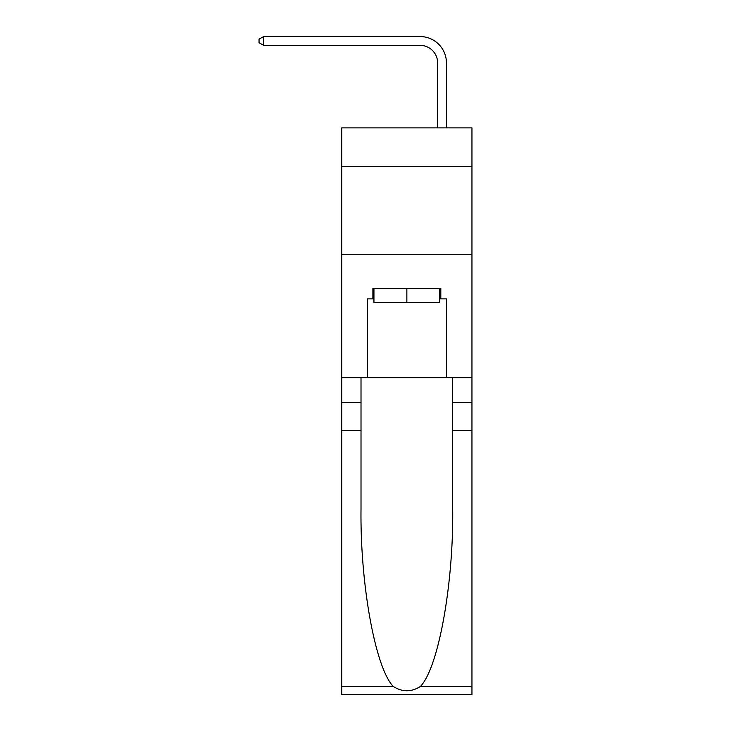 <?xml version="1.0" encoding="UTF-8"?>
<svg xmlns="http://www.w3.org/2000/svg" width="731" height="731" viewBox="0 0 731 731"><rect width="100%" height="100%" fill="white"/><g stroke="black" fill="none" stroke-linecap="round" stroke-linejoin="round"><path stroke-width="1.1" d="M471.952 166.586L471.952 127.87L341.743 127.87L341.743 166.586L471.952 166.586L471.952 377.726L446.44 377.726L446.44 298.897L440.811 298.897L440.811 288.343L372.892 288.343L372.892 298.897L373.943 298.897M341.743 430.513L361.013 430.513L361.013 508.986C360.072 583.987 375.295 667.768 393.232 686.418C402.306 692.211 411.379 692.211 420.462 686.418L471.952 686.418L471.952 694.45L341.743 694.45L341.743 166.586M437.641 127.87L437.641 62.939A17.599 17.599 139.6 0 0 420.051 45.349L263.617 45.349L259.048 42.709L259.048 39.191L263.617 36.55L420.051 36.55A26.389 26.389 -40.4 0 1 446.44 62.939L446.44 127.87M439.751 288.343L439.751 302.424L373.943 302.424L373.943 288.343M406.847 288.343L406.847 302.424M420.462 686.418C438.408 667.768 453.622 583.987 452.69 508.986L452.69 377.726M452.69 430.513L471.952 430.513L471.952 377.726M361.013 377.726L361.013 430.513M471.952 686.418L471.952 430.513M341.743 377.726L367.264 377.726L367.264 298.897L372.892 298.897M341.743 254.562L471.952 254.562M367.264 377.726L446.44 377.726M439.751 298.897L440.811 298.897M437.641 62.939A17.599 17.599 139.6 0 0 420.051 45.349A17.599 17.599 139.6 0 1 437.641 62.939A17.599 17.599 139.6 0 0 420.051 45.349A17.599 17.599 139.6 0 1 437.641 62.939A17.599 17.599 139.6 0 0 420.051 45.349A17.599 17.599 139.6 0 1 437.641 62.939A17.599 17.599 139.6 0 0 420.051 45.349A17.599 17.599 139.6 0 1 437.641 62.939A17.599 17.599 139.6 0 0 420.051 45.349A17.599 17.599 139.6 0 1 437.641 62.939A17.599 17.599 139.6 0 0 420.051 45.349A17.599 17.599 139.6 0 1 437.641 62.939A17.599 17.599 139.6 0 0 420.051 45.349A17.599 17.599 139.6 0 1 437.641 62.939A17.599 17.599 139.6 0 0 420.051 45.349A17.599 17.599 139.6 0 1 437.641 62.939A17.599 17.599 139.6 0 0 420.051 45.349A17.599 17.599 139.6 0 1 437.641 62.939A17.599 17.599 139.6 0 0 420.051 45.349A17.599 17.599 139.6 0 1 437.641 62.939A17.599 17.599 139.6 0 0 420.051 45.349A17.599 17.599 139.6 0 1 437.641 62.939A17.599 17.599 139.6 0 0 420.051 45.349A17.599 17.599 139.6 0 1 437.641 62.939A17.599 17.599 139.6 0 0 420.051 45.349A17.599 17.599 139.6 0 1 437.641 62.939A17.599 17.599 139.6 0 0 420.051 45.349A17.599 17.599 139.6 0 1 437.641 62.939A17.599 17.599 139.6 0 0 420.051 45.349A17.599 17.599 139.6 0 1 437.641 62.939A17.599 17.599 139.6 0 0 420.051 45.349A17.599 17.599 139.6 0 1 437.641 62.939A17.599 17.599 139.6 0 0 420.051 45.349M263.617 45.349L263.617 36.55L420.051 36.55M452.69 402.361L471.952 402.361M361.013 402.361L341.743 402.361M341.743 686.418L393.232 686.418"/></g></svg>
